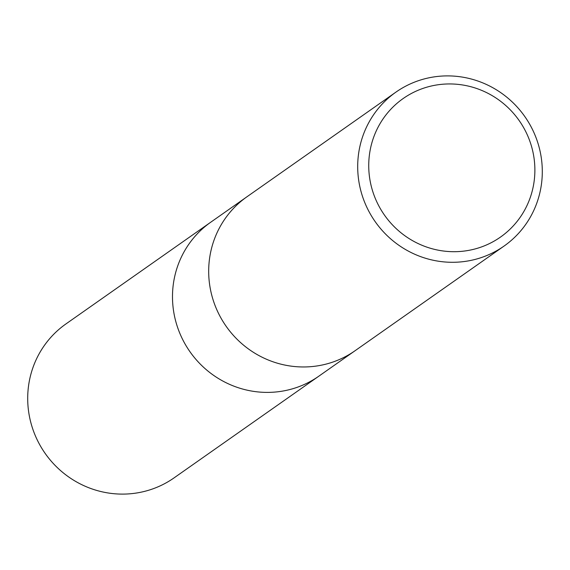 <?xml version="1.0" encoding="UTF-8"?>
<svg xmlns="http://www.w3.org/2000/svg" width="570" height="570" viewBox="0 0 570 570"><rect width="100%" height="100%" fill="white"/><g stroke="black" fill="none" stroke-linecap="round" stroke-linejoin="round"><path stroke-width="0.85" d="M354.747 350.949L318.858 376.164A94.057 91.421 -125.1 0 1 217.469 377.91A94.057 91.421 -125.1 0 1 173.287 284.494A94.057 91.421 -125.1 0 1 210.722 222.229L246.611 197.02M534.161 181.053A84.652 82.279 -125.1 0 1 440.902 250.65A84.652 82.279 -125.1 0 1 369.453 154.591A84.652 82.279 -125.1 0 1 462.712 84.994A84.652 82.279 -125.1 0 1 534.161 181.053M541.5 183.796A94.057 91.421 -125.1 0 1 504.065 246.062A94.057 91.421 -125.1 0 1 402.676 247.808A94.057 91.421 -125.1 0 1 358.494 154.392A94.057 91.421 -125.1 0 1 395.929 92.126A94.057 91.421 -125.1 0 1 497.318 90.381A94.057 91.421 -125.1 0 1 541.5 183.796M504.065 246.062L355.053 350.735A94.057 91.421 -125.1 0 1 253.664 352.481A94.057 91.421 -125.1 0 1 209.482 259.072A94.057 91.421 -125.1 0 1 246.917 196.8L395.929 92.126M209.482 259.072A94.057 91.421 -125.1 0 1 246.917 196.8M318.552 376.378L174.071 477.874A94.057 91.421 -125.1 0 1 72.682 479.619A94.057 91.421 -125.1 0 1 28.5 386.203A94.057 91.421 -125.1 0 1 65.935 323.938L210.416 222.442M173.287 284.494A94.057 91.421 -125.1 0 1 210.722 222.229"/></g></svg>
